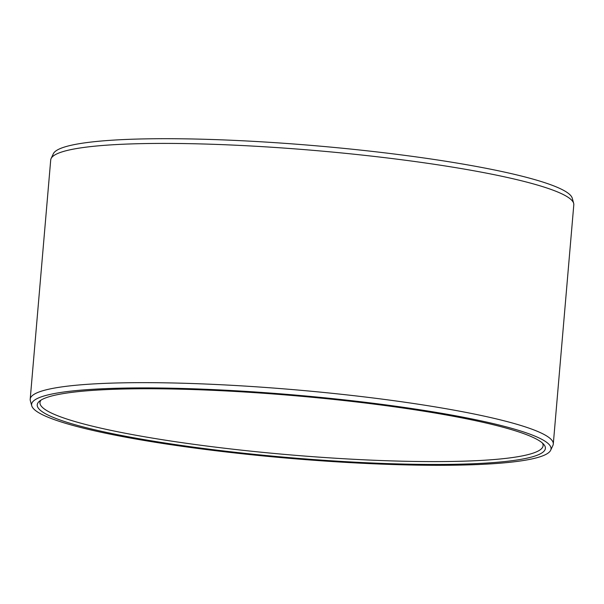 <?xml version="1.0" encoding="UTF-8"?>
<svg xmlns="http://www.w3.org/2000/svg" width="604" height="604" viewBox="0 0 604 604"><rect width="100%" height="100%" fill="white"/><g stroke="black" fill="none" stroke-linecap="round" stroke-linejoin="round"><path stroke-width="0.91" d="M542.452 443.072A252.487 30.774 4.9 0 1 543.094 445.684A252.487 30.774 4.9 0 1 364.673 459.84A252.487 30.774 4.9 0 1 83.956 424.031A252.487 30.774 -175.1 0 1 39.97 402.543A252.487 30.774 -175.1 0 1 41.049 400.082M507.556 421.705A262.506 31.989 -175.1 0 0 215.703 384.476A262.506 31.989 -175.1 0 0 30.2 399.199A262.506 31.989 -175.1 0 0 30.336 400.648L31.74 405.775A260.671 31.77 -175.1 0 0 77.01 426.522A260.671 31.77 4.9 0 0 361.252 463.215A260.671 31.77 4.9 0 0 550.652 450.267L552.909 445.442A262.506 31.989 4.9 0 0 553.287 444.046A262.506 31.989 4.9 0 0 507.556 421.705M51.091 158.558L53.348 153.733A260.671 31.77 -175.1 0 1 242.748 140.785A260.671 31.77 -175.1 0 1 526.99 177.478A260.671 31.77 4.9 0 1 572.26 198.225L573.664 203.352A262.506 31.989 4.9 0 0 528.07 182.461A262.506 31.989 -175.1 0 0 241.827 145.511A262.506 31.989 -175.1 0 0 51.091 158.558A262.506 31.989 -175.1 0 0 50.713 159.954L30.2 399.199M573.664 203.352A262.506 31.989 4.9 0 1 573.8 204.801L553.287 444.046M500.965 426.688A255.009 31.076 -175.1 0 0 232.54 391.301A255.009 31.076 -175.1 0 0 39.494 401.184A255.009 31.076 -175.1 0 0 81.668 426.522A255.009 31.076 4.9 0 0 379.999 463.321A255.009 31.076 4.9 0 0 543.796 444.423A255.009 31.076 4.9 0 0 500.965 426.688M550.652 450.267A260.671 31.77 4.9 0 0 505.624 426.688A260.671 31.77 -175.1 0 0 210.275 389.474A260.671 31.77 -175.1 0 0 31.74 405.775"/></g></svg>
